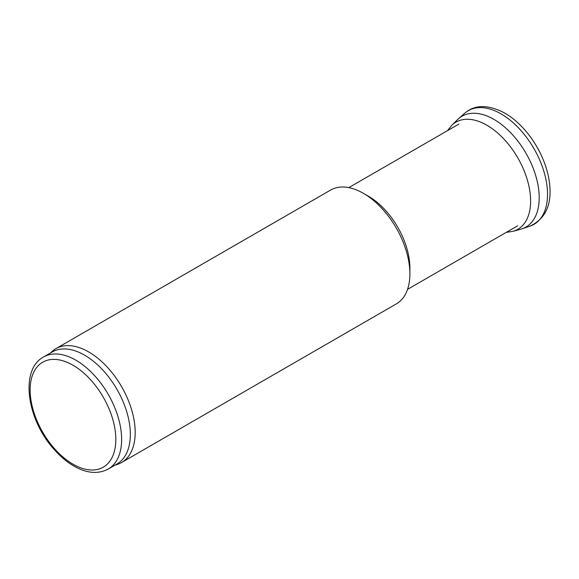 <?xml version="1.0" encoding="UTF-8"?>
<svg xmlns="http://www.w3.org/2000/svg" width="579" height="579" viewBox="0 0 579 579"><rect width="100%" height="100%" fill="white"/><g stroke="black" fill="none" stroke-linecap="round" stroke-linejoin="round"><path stroke-width="0.87" d="M520.782 229.19A63.972 36.933 -120 0 0 521.932 228.843A63.972 36.933 -120 0 0 536.574 178.708A63.972 36.933 -120 0 0 493.142 118.941A63.972 36.933 -120 0 0 458.459 118.775A63.972 36.933 -120 0 0 457.576 119.6L451.7 125.39A61.873 35.724 -120 0 1 485.571 124.485A61.873 35.724 -120 0 1 528.222 183.116A61.873 35.724 -120 0 1 512.842 231.383M50.228 353.132L52.016 351.504A65.724 37.946 60 0 1 55.852 348.696L330.566 190.093A65.724 37.946 60 0 1 363.424 193.343A65.724 37.946 60 0 1 363.431 193.343L368.367 196.194A58.74 33.915 60 0 1 409.896 268.135L409.896 273.838A65.724 37.946 60 0 1 396.289 303.924L121.576 462.527A65.724 37.946 60 0 1 117.219 464.445L114.917 465.183M368.367 196.194L363.431 193.343A65.724 37.946 60 0 1 409.896 273.838M55.852 348.696A65.724 37.946 60 0 1 88.717 351.952A65.724 37.946 60 0 1 131.65 409.86A65.724 37.946 60 0 1 121.576 462.527M43.534 356.99L52.248 351.96A64.696 37.353 60 0 1 84.599 355.166A64.696 37.353 60 0 1 126.859 412.176A64.696 37.353 60 0 1 116.944 464.018L108.23 469.048C98.56 474.15 87.624 473.441 75.415 466.927C67.649 462.708 60.361 456.665 53.543 448.805C26.916 419.095 19.65 369.749 43.534 356.99A64.696 37.353 60 0 1 75.885 360.196A64.696 37.353 60 0 1 118.145 417.206A64.696 37.353 60 0 1 108.23 469.048M529.792 226.223A65.644 37.903 -120 0 0 544.926 175.126A65.644 37.903 -120 0 0 500.799 113.745A65.644 37.903 -120 0 0 464.655 113.281C474.823 104.401 488.263 104.386 504.997 113.216C513.407 118.167 521.129 125.078 528.178 133.966C537.913 146.458 544.542 160.028 548.052 174.684C553.647 200.761 547.575 217.936 529.85 226.201L521.997 228.821M72.976 365.226A60.585 34.979 60 0 1 110.082 460.848A60.585 34.979 60 0 1 35.876 418.009A60.585 34.979 60 0 1 72.976 365.226M520.839 229.175L512.885 231.368L506.299 232.345M447.56 130.608L451.7 125.39M458.459 118.775L464.655 113.281M407.536 289.362L517.575 225.832M348.797 187.625L458.836 124.094"/></g></svg>
